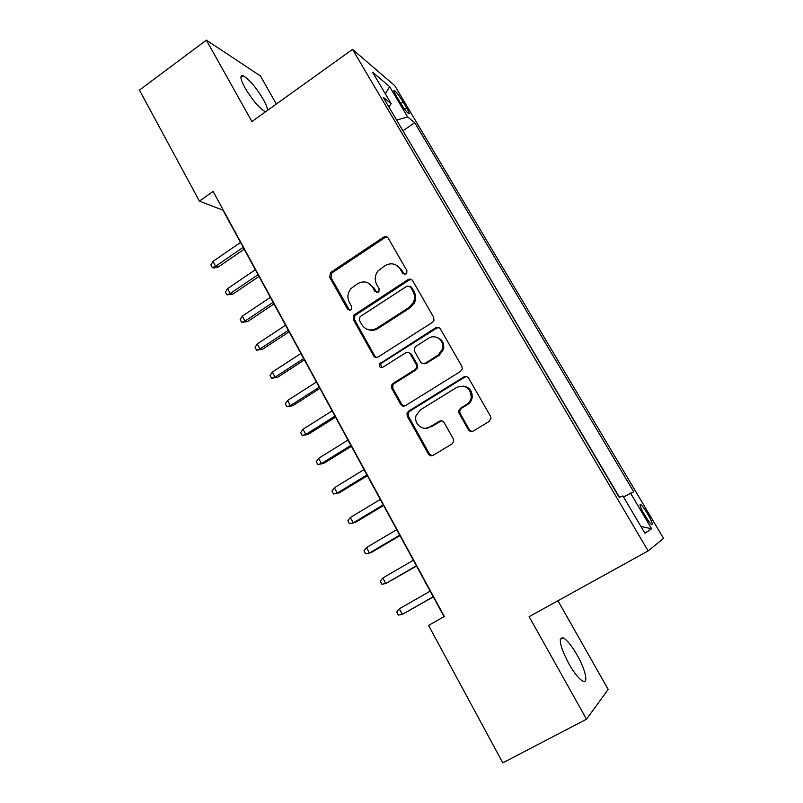 <?xml version="1.0" encoding="UTF-8"?>
<svg xmlns="http://www.w3.org/2000/svg" width="803" height="803" viewBox="0 0 803 803"><rect width="100%" height="100%" fill="white"/><g stroke="black" fill="none" stroke-linecap="round" stroke-linejoin="round"><path stroke-width="1.2" d="M405.977 274.074L406.78 273.251L406.85 270.551L388.291 238.22C387.056 236.514 385.49 236.162 383.583 237.176L330.515 272.548L329.682 277.165L347.609 309.285L350.841 310.078L351.433 309.526L351.694 306.605L349.355 302.43C346.996 297.511 347.548 292.874 351.021 288.518L357.666 283.68C363.689 280.518 368.657 281.692 372.572 287.223L374.941 291.419L378.223 292.202L378.906 291.539L379.086 288.699L376.707 284.513C374.379 279.795 374.82 275.268 378.022 270.922L385.109 265.612C391.222 262.39 396.26 263.555 400.235 269.095L402.644 273.301L405.977 274.074M577.146 655.118C571.666 645.662 566.988 639.881 563.104 637.773C558.005 637.622 559.892 646.254 568.795 663.659C574.336 673.235 579.033 679.067 582.908 681.165C588.75 684.096 585.317 669.3 577.146 655.118M267.489 110.372C267.509 108.094 266.084 104.4 263.223 99.271C255.836 87.065 249.131 79.216 243.098 75.733C239.645 74.96 240.308 79.055 245.086 87.999C252.584 100.375 259.319 108.264 265.271 111.657L265.562 111.758M647.509 513.699C644.588 508.871 642.33 505.79 640.724 504.465C639.068 503.933 640.413 507.526 644.769 515.225C647.71 520.093 649.978 523.185 651.574 524.51C653.22 524.971 651.865 521.378 647.509 513.699M468.38 429.675C469.685 431.522 471.341 431.974 473.348 431.02L489.218 421.424L491.024 418.303L490.513 416.265L468.701 378.263C467.396 376.446 465.75 376.025 463.753 376.998L408.536 411.186L406.98 413.194L407.272 416.225L428.32 453.946C429.595 455.783 431.211 456.234 433.188 455.311L452.009 443.929L453.735 441.279L453.283 438.819L444.109 422.559C442.824 420.732 441.188 420.29 439.221 421.244L429.936 426.925C422.97 431.633 413.354 423.683 416.095 415.552L420.36 409.861L456.766 387.367C465.359 384.476 470.187 387.668 471.261 396.953C470.839 400.235 469.263 402.755 466.543 404.511L460.4 408.275L458.664 410.945L459.115 413.384L468.38 429.675L472.013 431.502M276.332 104.029L260.403 75.924L206.361 40.15L251.921 121.544L352.527 49.395L648.131 550.918L529.127 616.684L586.521 719.207L502.788 762.85L428.551 625.407L444.34 616.503L213.106 191.415L199.395 201.111L222.963 210.175L444.049 616.664M206.361 40.15L139.441 90.107L199.395 201.111M432.436 322.384L433.991 320.377L433.7 317.315L412.712 280.759C411.457 279.012 409.861 278.641 407.934 279.645L353.581 315.308L353.26 319.413L373.515 355.719C374.74 357.486 376.306 357.887 378.213 356.923L432.436 322.384M440.435 329.039L461.835 366.309L462.287 368.778L460.551 371.418L405.435 405.645C403.497 406.589 401.901 406.157 400.657 404.361L391.784 388.461L391.603 385.149L393.028 383.443L415.041 369.611L416.576 367.654L416.295 364.562L410.363 354.063C409.108 352.276 407.512 351.875 405.575 352.848L382.79 367.282C380.09 367.935 378.976 366.82 379.448 363.95L435.577 327.855C437.535 326.861 439.161 327.263 440.435 329.039M436.35 337.27C442.062 339.067 444.46 343.072 443.557 349.265L439.191 355.327L438.137 355.107L442.513 349.024C444.972 340.873 435.336 333.516 428.541 338.294L415.854 346.334L414.368 348.171L414.599 351.383L420.551 361.892C421.816 363.679 423.422 364.09 425.379 363.117L424.285 363.839M396.582 96.46L400.145 102.473C403.638 108.144 406.459 111.908 408.617 113.755C409.901 114.397 409.209 112.4 406.539 107.763L403.026 101.84C399.553 96.189 396.722 92.425 394.544 90.548C393.259 89.896 393.942 91.863 396.582 96.46M352.527 49.395L394.765 85.68L663.559 538.401L648.131 550.918M623.479 496.906L633.768 491.858L414.719 122.678L407.583 116.927L396.612 120.069M630.496 493.092L651.604 528.735L644.939 533.242L622.907 495.943L619.173 497.348L383.101 97.163L391.151 103.657L372.562 72.19L389.646 86.644L407.583 116.927M619.454 497.248L402.594 130.196M586.521 719.207L608.192 689.396L557.944 600.754M403.166 130.638L414.719 122.678M389.013 107.18L391.151 103.657M385.37 93.871L389.646 86.644M651.604 528.735L640.945 526.477M404.401 274.465L401.39 269.567L395.688 264.809M367.503 282.666L373.786 287.635L376.858 292.593M387.427 237.236L384.778 237.738L331.84 272.99L331.017 277.607L349.666 310.46M411.578 279.574L409.068 280.086L354.846 315.639L354.535 319.735L374.73 355.93L376.477 357.455M410.433 286.882L407.091 286.099L360.105 316.633L359.242 320.116L361.731 324.553C365.616 330.133 370.605 331.378 376.697 328.276L408.988 307.469L413.294 302.56C415.021 298.706 414.91 294.972 412.993 291.348L410.433 286.882L411.558 287.303L409.761 286.129M369.129 329.872C372.19 330.726 375.111 330.294 377.902 328.578L376.697 328.276M411.558 287.303L414.107 291.76C416.024 295.363 416.125 299.087 414.418 302.932L410.112 307.83L377.902 328.578M408.627 352.537L411.487 354.284L417.409 364.753L417.68 367.834L416.155 369.792L394.203 383.573L392.777 385.279L392.958 388.582L401.811 404.431L404.019 406.137M438.91 327.624L436.631 328.156L381.566 363.127L380.652 364.14L381.806 367.644M423.492 363.659L426.463 363.317L425.379 363.117L438.137 355.107M439.191 355.327L426.463 363.317M463.461 386.113C469.333 387.217 472.254 390.86 472.224 397.053C471.803 400.326 470.237 402.835 467.527 404.592L461.394 408.346L459.667 411.006L460.119 413.445L469.353 429.685M425.63 428.27L429.936 426.925M441.65 420.782L431.01 426.935M466.673 376.627L464.736 377.159L409.671 411.246L408.115 413.244L408.416 416.275L429.404 453.876L432.185 455.713M218.255 267.018L213.799 268.021L212.333 267.61L210.878 264.91L213.006 261.387L215.616 266.265L218.255 267.018L244.192 249.211M212.333 267.61L215.616 266.265L243.168 247.344M213.006 261.387L240.509 242.446M232.82 294.159L226.908 294.831L225.442 292.091L227.59 288.598L230.24 293.527L232.82 294.159L258.998 276.443M226.908 294.831L230.24 293.527L258.054 274.696M227.59 288.598L255.364 269.748M247.555 321.601L241.633 322.344L240.157 319.574L242.345 316.111L245.025 321.1L247.555 321.601L273.974 303.966M241.633 322.344L245.025 321.1L273.09 302.35M242.345 316.111L270.37 297.351M262.44 349.345L256.528 350.158L255.033 347.358L257.261 343.925L259.971 348.964L262.44 349.345L289.11 331.8M256.528 350.158L259.971 348.964L288.297 330.314M257.261 343.925L285.547 325.255M277.497 377.39L271.595 378.283L270.079 375.453L272.347 372.05L275.078 377.139L277.497 377.39L304.417 359.945M271.595 378.283L275.078 377.139L303.685 358.59M272.347 372.05L300.904 353.481M292.724 405.756L286.822 406.719L285.296 403.869L287.594 400.486L290.365 405.635L292.724 405.756L319.895 388.401M286.822 406.719L290.365 405.635L319.233 387.187M287.594 400.486L316.422 382.017M308.111 434.433L302.219 435.487L300.673 432.596L303.022 429.244L305.813 434.453L308.111 434.433L335.544 417.179M302.219 435.487L305.813 434.453L334.961 416.115M303.022 429.244L332.121 410.875M323.679 463.431L317.797 464.566L316.231 461.645L318.61 458.322L321.441 463.592L323.679 463.431L351.383 446.287M317.797 464.566L321.441 463.592L350.871 445.364M318.61 458.322L348 440.074M339.428 492.771L333.546 493.975L331.96 491.024L334.389 487.732L337.25 493.062L339.428 492.771L367.393 475.727M333.546 493.975L337.25 493.062L366.961 474.944M334.389 487.732L364.05 469.594M355.348 522.432L349.476 523.727L347.88 520.735L350.339 517.483L353.23 522.873L355.348 522.432L383.583 505.499M349.476 523.727L353.23 522.873L383.242 504.866M350.339 517.483L380.301 499.456M399.703 535.139L369.4 553.026L365.596 553.819L363.97 550.798L366.479 547.576L369.4 553.026L371.458 552.434L399.964 535.621M366.479 547.576L396.732 529.669M416.366 565.774L385.761 583.53L381.887 584.253L380.251 581.201L382.8 578.009L385.761 583.53L416.536 566.085M382.8 578.009L413.354 560.233M433.219 596.749L402.313 614.385L398.378 615.048L396.722 611.956L399.312 608.804L402.313 614.385L433.299 596.91M399.312 608.804L430.167 591.149M400.737 103.436L403.026 101.84M404.571 109.138L406.539 107.763M401.39 269.567L400.235 269.095M376.155 291.82L374.941 291.419M373.786 287.635L372.572 287.223M348.893 309.627L347.609 309.285M331.017 277.607L329.682 277.165M332.221 272.699L330.896 272.247M384.778 237.738L383.583 237.176M403.789 273.763L402.644 273.301M374.73 355.93L373.515 355.719M354.535 319.735L353.26 319.413M355.749 314.796L354.484 314.455M409.068 280.086L407.934 279.645M410.112 307.83L408.988 307.469M414.107 291.76L412.993 291.348M401.811 404.431L400.657 404.361M392.958 388.582L391.784 388.461M394.203 383.573L393.028 383.443M416.155 369.792L415.041 369.611M417.409 364.753L416.295 364.562M411.487 354.284L410.363 354.063M381.566 363.127L380.361 362.926M436.631 328.156L435.577 327.855M460.119 413.445L459.115 413.384M461.394 408.346L460.4 408.275M467.527 404.592L466.543 404.511M440.275 421.264L439.221 421.244M429.404 453.876L428.32 453.946M408.416 416.275L407.272 416.225M409.671 411.246L408.536 411.186M464.736 377.159L463.753 376.998M560.243 639.329L563.104 637.773M240.89 77.339L243.098 75.733M639.951 504.896L640.724 504.465M393.922 90.98L394.544 90.548M331.84 272.99L330.515 272.548M354.846 315.639L353.581 315.308M414.418 302.932L413.294 302.56M392.777 385.279L391.603 385.149M417.68 367.834L416.576 367.654M380.652 364.14L379.448 363.95M443.557 349.265L442.513 349.024M459.667 411.006L458.664 410.945M472.224 397.053L471.261 396.953M408.115 413.244L406.98 413.194"/></g></svg>
